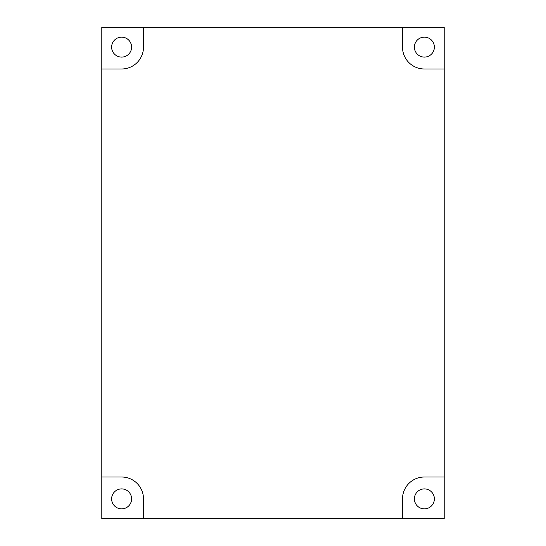 <?xml version="1.0" encoding="UTF-8"?>
<svg xmlns="http://www.w3.org/2000/svg" width="546" height="546" viewBox="0 0 546 546"><rect width="100%" height="100%" fill="white"/><g stroke="black" fill="none" stroke-linecap="round" stroke-linejoin="round"><path stroke-width="0.82" d="M143.489 47.147L143.489 27.3L402.511 27.3L402.511 47.147A21.84 21.84 0 0 0 424.351 68.987L444.198 68.987L444.198 477.013L424.351 477.013A21.84 21.84 0 0 0 402.511 498.853L402.511 518.7L143.489 518.7L143.489 498.853A21.84 21.84 0 0 0 121.649 477.013L101.802 477.013L101.802 68.987L121.649 68.987A21.84 21.84 0 0 0 143.489 47.147M101.802 68.987L101.802 27.3L143.489 27.3M101.802 477.013L101.802 518.7L143.489 518.7M444.198 68.987L444.198 27.3L402.511 27.3M444.198 477.013L444.198 518.7L402.511 518.7M424.385 57.098A9.985 9.985 0 0 1 415.738 42.124A9.985 9.985 0 0 1 433.033 42.124A9.985 9.985 0 0 1 424.385 57.098M121.615 508.872A9.985 9.985 0 0 1 112.967 493.891A9.985 9.985 0 0 1 130.262 493.891A9.985 9.985 0 0 1 121.615 508.872M424.385 508.872A9.985 9.985 0 0 1 415.738 493.891A9.985 9.985 0 0 1 433.033 493.891A9.985 9.985 0 0 1 424.385 508.872M121.615 57.098A9.985 9.985 0 0 1 112.967 42.124A9.985 9.985 0 0 1 130.262 42.124A9.985 9.985 0 0 1 121.615 57.098"/></g></svg>
